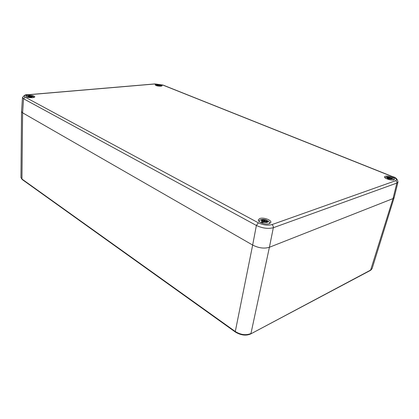 <?xml version="1.0" encoding="UTF-8"?>
<svg xmlns="http://www.w3.org/2000/svg" width="419" height="419" viewBox="0 0 419 419"><rect width="100%" height="100%" fill="white"/><g stroke="black" fill="none" stroke-linecap="round" stroke-linejoin="round"><path stroke-width="0.63" d="M271.905 224.626L395.63 180.704C397.432 179.746 396.411 178.421 392.572 176.729L162.713 85.015L155.124 83.962L27.644 94.83C24.312 95.233 23.459 95.988 25.093 97.098L258.361 222.819C263.216 225.092 267.731 225.694 271.905 224.626C272.989 225.338 273.466 226.37 273.335 227.716L269.401 247.268L393.027 198.585L269.401 247.268L250.955 333.534C245.979 335.535 240.752 334.865 235.289 331.523L21.956 179.039L20.95 177.52L21.542 111.58L22.595 112.816L252.657 245.052L22.595 112.816L21.547 111.548L22.5 97.548L23.569 98.769L256.386 225.464C262.467 228.297 268.118 229.046 273.335 227.716L396.845 183.072L397.977 182.103C397.558 179.212 395.829 177.41 392.792 176.708L162.97 85.036L154.92 83.915L27.329 94.783M397.977 182.097L394.164 197.553L393.032 198.585L394.153 197.6M370.674 270.281L372.082 268.663L370.915 269.941L250.593 333.99C246.011 335.944 240.962 335.315 235.452 332.099L235.289 331.523L252.657 245.052C258.643 248.09 264.221 248.828 269.401 247.268M28.241 95.359C26.826 95.495 26.083 95.783 26.004 96.223C26.743 97.281 28.937 97.763 32.603 97.674C33.997 97.533 34.73 97.245 34.798 96.815C34.075 95.762 31.891 95.275 28.241 95.359M385.134 176.32L384.506 176.823C383.804 178.295 391.624 180.825 393.918 179.851L394.515 179.358C395.185 177.871 387.444 175.378 385.134 176.32M259.827 218.519L258.366 219.786C257.575 222.154 265.897 225.061 269.427 223.626L270.831 222.384C271.591 219.996 263.383 217.136 259.827 218.519M156.36 84.339L155.119 84.821C155.889 85.743 157.848 86.204 160.996 86.204L162.216 85.727C161.451 84.806 159.498 84.345 156.36 84.339M263.834 221.897L264.331 219.949L264.866 220.583L266.557 220.127L267.144 220.755L265.924 221.201L267.301 221.525L265.976 221.462L267.071 222.086L266.154 222.405L264.871 221.824L264.824 222.384L264.284 221.745L261.943 223.065M260.78 222.557L263.226 221.122L261.849 220.797L263.137 220.897L262.09 220.242L263.012 219.928L263.431 222.039M261.435 222.861L262.509 222.489M265.74 221.918L265.044 221.614L265.892 221.321M264.028 220.473L263.012 219.928M268.019 220.913L267.139 220.761C268.045 221.499 268.024 222.075 267.065 222.489L263.095 222.154M264.572 220.53L264.19 221.777M264.331 219.949L264.316 220.494M264.578 221.798L264.839 221.834M264.698 221.976L264.824 222.384M33.588 96.909L32.577 96.553L31.394 96.679L32.268 96.847L31.346 96.752L31.771 97.04L29.859 96.794L27.811 97.297M27.219 97.119L29.424 96.501L28.55 96.333L29.471 96.428L29.052 96.14L29.922 96.061L30.048 96.826M30.388 96.857L30.388 96.307L30.917 96.129L33.033 96.59M30.388 96.307L29.922 96.061M30.77 96.354L30.66 96.993M30.917 96.129L30.592 96.328M160.781 85.455L156.973 85.827M156.392 85.659L157.869 85.267L157.109 85.12L157.895 85.188L157.376 84.968L157.994 84.916L158.115 85.513M158.461 85.497L158.78 84.973L160.341 85.319M158.487 85.115L157.994 84.916M159.487 85.466L160.215 85.549L159.482 85.424M158.801 85.151L158.544 85.696M158.523 85.518L158.628 85.136M391.576 177.981L390.471 178.206L391.592 178.452L390.602 178.374L391.618 178.813L389.927 178.604L390.084 178.971L389.471 178.541L388.109 179.301M387.077 178.929L388.486 178.122L387.366 177.876L388.355 177.949L387.345 177.515L387.905 177.321L387.989 177.771M387.837 179.206L388.135 179.269M388.596 178.861L388.874 177.357L389.487 177.787L390.414 177.515L390.77 178.091M389.675 178.573L390.44 178.311M388.837 177.698L387.905 177.321M389.256 177.745L388.874 178.745M388.874 177.357L389.052 177.719M235.373 332.042L22.228 179.547L21.956 179.039L22.595 112.816L23.569 98.769L25.093 97.098M250.714 333.927L370.553 270.344L393.027 198.585L396.845 183.072C397.018 181.998 396.61 181.207 395.63 180.704M258.361 222.819L256.386 225.464L252.657 245.052M27.644 94.83L27.45 94.773C25.774 94.338 24.124 95.265 22.5 97.554M266.039 220.179L262.105 219.849C261.137 220.247 261.1 220.823 262.001 221.567M263.032 222.18L263.184 221.159M264.562 221.792L264.866 220.583M265.939 221.248L265.709 222.17M265.986 221.279L265.756 222.196M265.992 221.51L265.798 222.217M266.039 221.541L265.845 222.243M264.316 221.735L264.614 220.551M264.101 221.808L264.279 220.504M32.08 96.291L29.283 95.993L28.23 96.627M28.728 96.894L31.54 97.192L32.577 96.553M29.372 96.836L29.361 96.527M30.886 97.114L30.959 96.386M30.718 97.025L30.786 96.365M30.561 96.941L30.561 96.333M29.419 96.831L29.409 96.517M29.471 96.428L29.471 96.826M29.519 96.417L29.519 96.82M159.754 85.109L157.465 84.853L157.036 85.35M157.565 85.56L159.859 85.816L160.283 85.324M158.89 85.581L158.958 85.177M158.754 85.539L158.817 85.162M390.199 177.541L387.214 177.253C386.653 177.499 386.831 177.876 387.748 178.384M388.748 178.787L391.755 179.081C392.31 178.824 392.121 178.447 391.205 177.944M388.209 179.185L388.465 178.138M389.22 178.625L389.487 177.787M390.477 178.222L390.325 178.709L390.471 178.201M390.545 178.264L390.393 178.74M390.608 178.394L390.471 178.772M390.676 178.436L390.545 178.798M388.994 178.704L389.288 177.761M388.816 178.766L389.031 177.724M22.134 179.479L20.95 177.541M394.122 197.689L372.082 268.673M266.557 220.127C264.447 219.383 262.634 219.226 261.121 219.65C260.55 219.645 259.817 220.169 258.916 221.227M267.757 220.74C269.276 222.065 269.087 221.452 269.763 223.495M265.924 221.201L265.683 222.154M265.976 221.457L265.772 222.201M263.069 222.164L263.226 221.122M263.179 220.86L263.132 221.18M32.53 96.323L29.089 95.93L26.743 96.93M33.311 96.7L34.023 97.418M29.435 96.831L29.424 96.501M29.534 96.401L29.534 96.82M159.974 85.125L157.256 84.811L155.727 85.403M160.608 85.361L161.493 86.136M159.429 85.481L159.372 85.832M390.414 177.515C388.12 176.97 386.753 176.844 386.302 177.148L385.066 177.824M391.451 177.923C392.325 178.169 393.006 178.845 393.499 179.961M390.602 178.374L390.461 178.766M388.23 179.164L388.486 178.122"/></g></svg>
